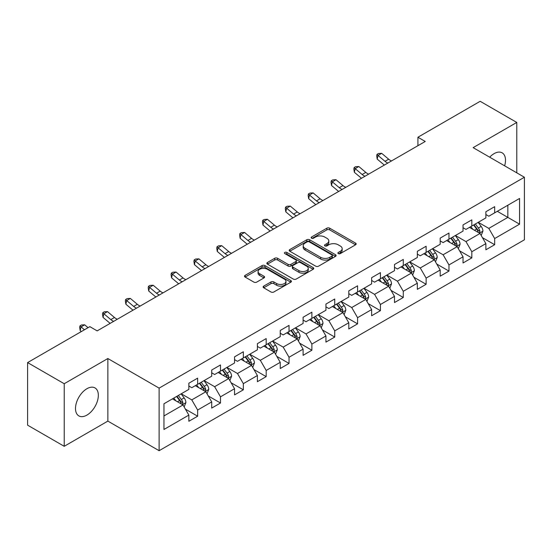 <?xml version="1.0" encoding="UTF-8"?>
<svg xmlns="http://www.w3.org/2000/svg" width="552" height="552" viewBox="0 0 552 552"><rect width="100%" height="100%" fill="white"/><g stroke="black" fill="none" stroke-linecap="round" stroke-linejoin="round"><path stroke-width="0.83" d="M338.286 253.616A1.421 0.821 0 0 0 340.301 253.616L355.578 244.798A2.035 1.173 0 0 0 356.171 243.97A2.035 1.173 0 0 0 355.578 243.135L329.696 228.197A2.035 1.173 0 0 0 326.825 228.197L311.549 237.015A1.421 0.821 0 0 0 311.128 237.595A1.421 0.821 0 0 0 311.549 238.181A1.421 0.821 0 0 0 313.564 238.181L315.537 237.036A6.507 3.754 0 0 1 324.735 237.036L326.894 238.285A6.507 3.754 0 0 1 328.799 240.934A6.507 3.754 0 0 1 326.894 243.591L324.921 244.736A1.421 0.821 0 0 0 324.5 245.316A1.421 0.821 0 0 0 324.921 245.895A1.421 0.821 0 0 0 326.929 245.895L328.909 244.757A6.507 3.754 0 0 1 338.107 244.757L340.267 245.999A6.507 3.754 0 0 1 342.171 248.655A6.507 3.754 0 0 1 340.267 251.312L338.286 252.457A1.421 0.821 0 0 0 337.872 253.037A1.421 0.821 0 0 0 338.286 253.616L338.286 252.457M86.919 415.097A16.153 9.329 120 0 0 97.469 400.862A16.153 9.329 120 0 0 94.992 387.918A16.153 9.329 120 0 0 86.919 388.718A16.153 9.329 120 0 0 76.362 402.953A16.153 9.329 120 0 0 78.839 415.897A16.153 9.329 120 0 0 86.919 415.097M504.625 165.821A16.153 9.329 120 0 0 502.161 152.842A16.153 9.329 120 0 0 494.081 153.642A16.153 9.329 120 0 0 489.686 157.196M263.711 286.129A2.035 1.173 0 0 0 263.118 286.964A2.035 1.173 0 0 0 263.711 287.792L270.97 291.98A2.035 1.173 0 0 0 273.847 291.98L290.807 282.189A2.035 1.173 0 0 0 291.408 281.361A2.035 1.173 0 0 0 290.807 280.526L264.932 265.588A2.035 1.173 0 0 0 262.055 265.588L245.095 275.386A2.035 1.173 0 0 0 244.501 276.214A2.035 1.173 0 0 0 245.095 277.042L253.865 282.106A2.035 1.173 0 0 0 256.735 282.106L264.001 277.911A2.035 1.173 0 0 0 264.594 277.083A2.035 1.173 0 0 0 264.001 276.255L259.647 273.744A5.437 3.139 0 0 1 258.06 271.522A5.437 3.139 0 0 1 261.413 268.624A5.437 3.139 0 0 1 267.34 269.3L284.377 279.139A5.437 3.139 0 0 1 285.97 281.361A5.437 3.139 0 0 1 282.61 284.259A5.437 3.139 0 0 1 276.683 283.576L273.847 281.941A2.035 1.173 0 0 0 270.97 281.941L263.711 286.129L263.711 287.792M107.861 358.531L64.218 383.73L27.6 362.588L27.6 425.164L64.218 446.306L107.861 421.107L159.121 450.701L159.121 388.125L107.861 358.531L107.861 421.107M516.782 172.838L516.782 122.44L473.14 147.639L524.4 177.233L159.121 388.125M516.782 122.44L480.171 101.299L417.919 137.241L417.919 145.694M27.6 362.588L89.845 326.653L97.173 330.876L425.247 141.464L417.919 137.241M315.682 266.167A2.035 1.173 0 0 0 318.559 266.167L335.519 256.376A2.035 1.173 0 0 0 336.113 255.548A2.035 1.173 0 0 0 335.519 254.713L309.644 239.775A2.035 1.173 0 0 0 306.767 239.775L289.807 249.573A2.035 1.173 0 0 0 289.207 250.401A2.035 1.173 0 0 0 289.807 251.229L315.682 266.167M285.412 253.927A1.421 0.821 0 0 1 286.854 254.127L286.854 252.436L313.163 267.623A2.035 1.173 0 0 1 313.764 268.451A2.035 1.173 0 0 1 313.163 269.279L296.203 279.077A2.035 1.173 0 0 1 293.326 279.077L267.451 264.139L267.451 262.476A2.035 1.173 0 0 0 266.851 263.304A2.035 1.173 0 0 0 267.451 264.139M267.451 262.476L274.71 258.288A2.035 1.173 0 0 1 277.587 258.288L288.082 264.346A2.035 1.173 0 0 0 290.952 264.346L295.768 261.565A2.035 1.173 0 0 0 296.369 260.73A2.035 1.173 0 0 0 295.768 259.902L284.846 253.596A1.421 0.821 0 0 1 284.425 253.016A1.421 0.821 0 0 1 285.308 252.257A1.421 0.821 0 0 1 286.854 252.436M159.121 450.701L524.4 239.809L524.4 177.233M185.41 409.135L197.644 416.201L197.644 410.026L211.706 401.911L211.706 408.08L220.489 403.008L220.489 396.833L234.552 388.718L234.552 394.894L243.342 389.815L243.342 383.647L257.398 375.526L257.398 381.701L266.188 376.623L266.188 370.454L280.25 362.333L280.25 368.508L289.034 363.437L289.034 357.261L303.096 349.147L303.096 355.315L311.88 350.244L311.88 344.068L325.942 335.954L325.942 342.123L334.733 337.051L334.733 330.876L348.795 322.761L348.795 328.937L357.579 323.858L357.579 317.69L371.641 309.568L371.641 315.744L380.425 310.672L380.425 304.497L394.487 296.376L394.487 302.551L403.277 297.48L403.277 291.304L417.333 283.19L417.333 289.358L426.123 284.287L426.123 278.111L440.185 269.997L440.185 276.172L448.969 271.094L448.969 264.925L463.031 256.804L463.031 262.98L471.822 257.901L471.822 251.733L485.877 243.611L485.877 249.787L494.668 244.715L494.668 238.54L519.57 224.167L519.57 198.458L507.847 205.227L507.847 217.398L519.57 224.167M197.644 416.201L188.853 421.273L188.853 415.097L163.958 429.477L163.958 403.767L188.853 389.395L188.853 383.219L197.644 378.148L197.644 384.323L211.706 376.202L211.706 370.026L220.489 364.955L220.489 371.13L234.552 363.009L234.552 356.84L243.342 351.762L243.342 357.938L257.398 349.823L257.398 343.648L266.188 338.576L266.188 344.745L280.25 336.63L280.25 330.455L289.034 325.383L289.034 331.552L303.096 323.438L303.096 317.262L311.88 312.19L311.88 318.366L325.942 310.245L325.942 304.076L334.733 298.998L334.733 305.173L348.795 297.052L348.795 290.883L357.579 285.812L357.579 291.98L371.641 283.866L371.641 277.69L380.425 272.619L380.425 278.788L394.487 270.673L394.487 264.498L403.277 259.426L403.277 265.602L417.333 257.48L417.333 251.312L426.123 246.233L426.123 252.409L440.185 244.288L440.185 238.119L448.969 233.041L448.969 239.216L463.031 231.102L463.031 224.926L471.822 219.855L471.822 226.023L485.877 217.909L485.877 211.733L494.668 206.662L494.668 212.837L519.57 198.458M195.298 385.675L205.848 391.761L191.785 399.883L181.235 393.79M188.853 386.014L191.785 387.704L197.644 384.323M191.785 399.883L197.644 410.026M205.848 391.761L211.706 401.911M218.15 372.483L228.694 378.568L214.631 386.69L204.088 380.597M211.706 372.821L214.631 374.511L220.489 371.13M214.631 386.69L220.489 396.833M228.694 378.568L234.552 388.718M240.996 359.29L251.539 365.383L237.477 373.497L226.934 367.411M234.552 359.628L237.477 361.318L243.342 357.938M237.477 373.497L243.342 383.647M251.539 365.383L257.398 375.526M263.842 346.097L274.392 352.19L260.33 360.304L249.78 354.218M257.398 346.435L260.33 348.126L266.188 344.745M260.33 360.304L266.188 370.454M274.392 352.19L280.25 362.333M286.688 332.911L297.238 338.997L283.176 347.111L272.633 341.026M280.25 333.249L283.176 334.94L289.034 331.552M283.176 347.111L289.034 357.261M297.238 338.997L303.096 349.147M309.541 319.718L320.084 325.804L306.022 333.925L295.479 327.833M303.096 320.056L306.022 321.747L311.88 318.366M306.022 333.925L311.88 344.068M320.084 325.804L325.942 335.954M332.387 306.526L342.93 312.611L328.875 320.733L318.325 314.647M325.942 306.864L328.875 308.554L334.733 305.173M328.875 320.733L334.733 330.876M342.93 312.611L348.795 322.761M355.233 293.333L365.783 299.425L351.721 307.54L341.177 301.454M348.795 293.671L351.721 295.361L357.579 291.98M351.721 307.54L357.579 317.69M365.783 299.425L371.641 309.568M378.086 280.14L388.629 286.233L374.566 294.347L364.023 288.261M371.641 280.485L374.566 282.175L380.425 278.788M374.566 294.347L380.425 304.497M388.629 286.233L394.487 296.376M400.931 266.954L411.475 273.04L397.419 281.161L386.869 275.068M394.487 267.292L397.419 268.983L403.277 265.602M397.419 281.161L403.277 291.304M411.475 273.04L417.333 283.19M423.777 253.761L434.327 259.847L420.265 267.968L409.722 261.876M417.333 254.099L420.265 255.79L426.123 252.409M420.265 267.968L426.123 278.111M434.327 259.847L440.185 269.997M446.63 240.568L457.173 246.661L443.111 254.776L432.568 248.69M440.185 240.907L443.111 242.597L448.969 239.216M443.111 254.776L448.969 264.925M457.173 246.661L463.031 256.804M469.476 227.376L480.019 233.468L465.964 241.583L455.414 235.497M463.031 227.714L465.964 229.411L471.822 226.023M465.964 241.583L471.822 251.733M480.019 233.468L485.877 243.611M497.304 211.312L507.847 217.398L488.81 228.39L478.267 222.304M485.877 214.528L488.81 216.218L494.668 212.837M488.81 228.39L494.668 238.54M64.218 383.73L64.218 446.306M163.958 415.946L182.995 404.954L172.452 398.861M182.995 404.954L188.853 415.097M482.441 237.65L494.668 244.715M459.588 250.843L471.822 257.901M436.742 264.035L448.969 271.094M413.897 277.228L426.123 284.287M391.044 290.421L403.277 297.48M368.198 303.607L380.425 310.672M345.352 316.8L357.579 323.858M322.499 329.992L334.733 337.051M299.653 343.185L311.88 350.244M276.807 356.371L289.034 363.437M253.954 369.564L266.188 376.623M231.109 382.757L243.342 389.815M208.263 395.95L220.489 403.008M338.859 253.816L340.267 253.002A6.507 3.754 0 0 0 342.171 250.346L342.171 248.655M328.799 240.934L328.799 242.632A6.507 3.754 0 0 1 326.894 245.288L325.487 246.095M355.55 244.812L329.696 229.887A2.035 1.173 0 0 0 326.825 229.887L312.115 238.381M335.492 256.39L309.644 241.465A2.035 1.173 0 0 0 306.767 241.465L289.828 251.243M331.924 256.128A1.421 0.821 0 0 0 332.345 255.548A1.421 0.821 0 0 0 331.924 254.962L309.21 241.852A1.421 0.821 0 0 0 307.202 241.852L305.111 243.052A6.507 3.754 0 0 0 303.207 245.709A6.507 3.754 0 0 0 305.111 248.365L320.643 257.329A6.507 3.754 0 0 0 329.841 257.329L331.924 256.128L331.924 257.818A1.421 0.821 0 0 0 332.345 257.239L332.345 255.548M303.207 245.709L303.207 247.399A6.507 3.754 0 0 0 305.111 250.056L305.111 248.365M331.924 257.818L329.841 259.019A6.507 3.754 0 0 1 320.643 259.019L305.111 250.056M267.478 264.153L274.71 259.978L274.71 258.288M296.369 260.73L296.369 262.428A2.035 1.173 0 0 1 295.768 263.256L290.952 266.036A2.035 1.173 0 0 1 288.082 266.036L277.587 259.978A2.035 1.173 0 0 0 274.71 259.978M286.854 254.127L313.136 269.3M298.97 270.632A5.437 3.139 0 0 0 304.897 271.315A5.437 3.139 0 0 0 308.251 268.41A5.437 3.139 0 0 0 306.657 266.188L300.661 262.724A2.035 1.173 0 0 0 297.783 262.724L292.967 265.505A2.035 1.173 0 0 0 292.374 266.333A2.035 1.173 0 0 0 292.967 267.168L298.97 270.632L298.97 272.322A5.437 3.139 0 0 0 304.897 273.005A5.437 3.139 0 0 0 308.251 270.1L308.251 268.41M292.374 266.333L292.374 268.024A2.035 1.173 0 0 0 292.967 268.858L292.967 267.168M298.97 272.322L292.967 268.858M285.97 281.361L285.97 283.052A5.437 3.139 0 0 1 282.61 285.95A5.437 3.139 0 0 1 276.683 285.274L273.847 283.631A2.035 1.173 0 0 0 270.97 283.631L263.739 287.806M258.06 271.522L258.06 273.212A5.437 3.139 0 0 0 259.647 275.434L259.647 273.744M263.973 277.932L259.647 275.434M290.78 282.203L264.932 267.278A2.035 1.173 0 0 0 262.055 267.278L245.122 277.056M481.178 235.469L482.924 231.081A5.486 3.167 -120 0 0 481.171 226.41L478.149 222.373M472.878 229.342L470.821 226.603M479.171 232.978L479.957 231.316A5.486 3.167 -120 0 0 478.384 228.017L475.362 223.981M473.989 224.774L477.342 229.252A2.794 1.615 60 0 1 477.853 230.101L479.957 231.316M473.609 224.995L476.631 229.032A5.486 3.167 60 0 1 478.198 232.33M387.856 163.054A10.357 5.982 60 0 1 384.992 161.308L378.017 155.443L377.202 159.1L384.185 164.965A15.532 8.97 -120 0 0 384.33 165.089M391.513 160.936A10.357 5.982 60 0 1 388.656 159.197L381.673 153.332L378.017 155.443L377.016 154.346L378.479 153.497L381.673 153.332M377.202 159.1L376.685 155.809L377.016 154.346M458.332 248.662L460.071 244.274A5.486 3.167 -120 0 0 458.319 239.602L455.296 235.566M450.032 242.535L447.976 239.789M456.325 246.164L457.111 244.508A5.486 3.167 -120 0 0 455.538 241.203L452.516 237.174M451.143 237.967L454.496 242.438A2.794 1.615 60 0 1 455 243.287L457.111 244.508M450.756 238.188L453.778 242.218A5.486 3.167 60 0 1 455.352 245.523M435.48 261.855L437.225 257.467A5.486 3.167 -120 0 0 435.473 252.788L432.451 248.752M427.179 255.721L425.13 252.982M433.479 259.357L434.258 257.701A5.486 3.167 -120 0 0 432.692 254.396L429.67 250.36M428.29 251.153L431.643 255.631A2.794 1.615 60 0 1 432.154 256.48L434.258 257.701M427.91 251.374L430.933 255.41A5.486 3.167 60 0 1 432.506 258.715M365.01 176.247A10.357 5.982 60 0 1 362.147 174.501L355.171 168.636L354.356 172.286L361.332 178.158A15.532 8.97 -120 0 0 361.484 178.282M368.667 174.128A10.357 5.982 60 0 1 365.81 172.39L358.828 166.525L355.171 168.636L354.163 167.539L355.633 166.69L358.828 166.525M354.356 172.286L353.839 168.995L354.163 167.539M342.157 189.433A10.357 5.982 60 0 1 339.301 187.694L332.318 181.829L331.504 185.479L338.486 191.344A15.532 8.97 -120 0 0 338.631 191.468M345.821 187.321A10.357 5.982 60 0 1 342.964 185.582L335.982 179.71L332.318 181.829L331.317 180.725L332.78 179.883L335.982 179.71M331.504 185.479L330.993 182.188L331.317 180.725M412.634 275.048L414.379 270.652A5.486 3.167 -120 0 0 412.627 265.981L409.605 261.945M404.333 268.914L402.277 266.174M410.626 272.55L411.412 270.887A5.486 3.167 -120 0 0 409.839 267.589L406.817 263.552M405.444 264.346L408.797 268.824A2.794 1.615 60 0 1 409.308 269.673L411.412 270.887M405.064 264.567L408.087 268.603A5.486 3.167 60 0 1 409.653 271.901M389.788 288.234L391.527 283.845A5.486 3.167 -120 0 0 389.774 279.174L386.752 275.137M381.487 282.106L379.431 279.367M387.78 285.743L388.567 284.08A5.486 3.167 -120 0 0 386.993 280.782L383.971 276.745M382.598 277.539L385.952 282.017A2.794 1.615 60 0 1 386.455 282.865L388.567 284.08M382.212 277.76L385.234 281.796A5.486 3.167 60 0 1 386.807 285.094M366.935 301.426L368.681 297.038A5.486 3.167 -120 0 0 366.928 292.367L363.906 288.33M358.634 295.299L356.585 292.56M364.934 298.936L365.721 297.273A5.486 3.167 -120 0 0 364.147 293.968L361.125 289.938M359.745 290.731L363.099 295.203A2.794 1.615 60 0 1 363.609 296.058L365.721 297.273M359.366 290.952L362.388 294.989A5.486 3.167 60 0 1 363.961 298.287M319.311 202.625A10.357 5.982 60 0 1 316.455 200.887L309.472 195.015L308.658 198.672L315.64 204.537A15.532 8.97 -120 0 0 315.785 204.661M322.975 200.514A10.357 5.982 60 0 1 320.112 198.768L313.136 192.903L309.472 195.015L308.471 193.918L309.934 193.076L313.136 192.903M308.658 198.672L308.14 195.38L308.471 193.918M296.465 215.818A10.357 5.982 60 0 1 293.602 214.079L286.626 208.207L285.812 211.864L292.788 217.73A15.532 8.97 -120 0 0 292.94 217.854M300.122 213.707A10.357 5.982 60 0 1 297.266 211.961L290.283 206.096L286.626 208.207L285.619 207.11L287.088 206.262L290.283 206.096M285.812 211.864L285.294 208.573L285.619 207.11M273.613 229.011A10.357 5.982 60 0 1 270.756 227.265L263.773 221.4L262.959 225.05L269.942 230.922A15.532 8.97 -120 0 0 270.087 231.047M277.276 226.893A10.357 5.982 60 0 1 274.42 225.154L267.437 219.289L263.773 221.4L262.773 220.303L264.235 219.454L267.437 219.289M262.959 225.05L262.448 221.766L262.773 220.303M344.089 314.619L345.835 310.231A5.486 3.167 -120 0 0 344.082 305.553L341.06 301.523M335.788 308.492L333.732 305.746M342.081 312.121L342.868 310.465A5.486 3.167 -120 0 0 341.302 307.16L338.272 303.124M336.899 303.917L340.253 308.395A2.794 1.615 60 0 1 340.763 309.244L342.868 310.465M336.52 304.138L339.542 308.175A5.486 3.167 60 0 1 341.108 311.48M250.767 242.197A10.357 5.982 60 0 1 247.91 240.458L240.927 234.593L240.113 238.243L247.096 244.108A15.532 8.97 -120 0 0 247.241 244.232M254.431 240.085A10.357 5.982 60 0 1 251.567 238.347L244.591 232.475L240.927 234.593L239.927 233.496L241.39 232.647L244.591 232.475M240.113 238.243L239.602 234.952L239.927 233.496M321.243 327.812L322.982 323.424A5.486 3.167 -120 0 0 321.229 318.745L318.207 314.709M312.943 321.678L310.886 318.939M319.235 325.314L320.022 323.651A5.486 3.167 -120 0 0 318.449 320.353L315.427 316.317M314.053 317.11L317.407 321.588A2.794 1.615 60 0 1 317.911 322.437L320.022 323.651M313.667 317.331L316.689 321.367A5.486 3.167 60 0 1 318.262 324.673M227.921 255.39A10.357 5.982 60 0 1 225.057 253.651L218.081 247.786L217.267 251.436L224.243 257.301A15.532 8.97 -120 0 0 224.395 257.425M231.578 253.278A10.357 5.982 60 0 1 228.721 251.539L221.738 245.668L218.081 247.786L217.074 246.682L218.544 245.84L221.738 245.668M217.267 251.436L216.75 248.145L217.074 246.682M298.397 340.998L300.136 336.61A5.486 3.167 -120 0 0 298.384 331.938L295.361 327.902M290.09 334.871L288.04 332.132M296.389 338.507L297.176 336.844A5.486 3.167 -120 0 0 295.603 333.546L292.581 329.51M291.201 330.303L294.554 334.781A2.794 1.615 60 0 1 295.065 335.63L297.176 336.844M290.821 330.524L293.843 334.56A5.486 3.167 60 0 1 295.417 337.858M205.068 268.582A10.357 5.982 60 0 1 202.211 266.844L195.229 260.972L194.414 264.629L201.397 270.494A15.532 8.97 -120 0 0 201.549 270.618M208.732 266.471A10.357 5.982 60 0 1 205.875 264.725L198.892 258.86L195.229 260.972L194.228 259.875L195.691 259.033L198.892 258.86M194.414 264.629L193.904 261.337L194.228 259.875M275.545 354.191L277.29 349.802A5.486 3.167 -120 0 0 275.538 345.131L272.515 341.095M267.244 348.064L265.188 345.324M273.537 351.7L274.323 350.037A5.486 3.167 -120 0 0 272.757 346.739L269.728 342.702M268.355 343.496L271.708 347.974A2.794 1.615 60 0 1 272.219 348.823L274.323 350.037M267.975 343.717L270.998 347.753A5.486 3.167 60 0 1 272.571 351.051M182.222 281.775A10.357 5.982 60 0 1 179.365 280.03L172.383 274.165L171.569 277.815L178.551 283.687A15.532 8.97 -120 0 0 178.696 283.811M185.886 279.657A10.357 5.982 60 0 1 183.022 277.918L176.047 272.053L172.383 274.165L171.382 273.067L172.845 272.219L176.047 272.053M171.569 277.815L171.058 274.53L171.382 273.067M252.699 367.384L254.437 362.995A5.486 3.167 -120 0 0 252.692 358.317L249.663 354.287M244.398 361.256L242.342 358.51M250.691 364.886L251.477 363.23A5.486 3.167 -120 0 0 249.904 359.925L246.882 355.895M245.509 356.689L248.862 361.16A2.794 1.615 60 0 1 249.366 362.008L251.477 363.23M245.122 356.909L248.152 360.939A5.486 3.167 60 0 1 249.718 364.244M159.376 294.968A10.357 5.982 60 0 1 156.513 293.222L149.537 287.357L148.723 291.007L155.698 296.879A15.532 8.97 -120 0 0 155.85 296.997M163.033 292.85A10.357 5.982 60 0 1 160.177 291.111L153.194 285.246L149.537 287.357L148.529 286.26L149.999 285.412L153.194 285.246M148.723 291.007L148.205 287.716L148.529 286.26M229.853 380.576L231.592 376.188A5.486 3.167 -120 0 0 229.839 371.51L226.817 367.473M221.545 374.442L219.496 371.703M227.845 378.079L228.631 376.423A5.486 3.167 -120 0 0 227.058 373.117L224.036 369.081M222.663 369.874L226.016 374.353A2.794 1.615 60 0 1 226.52 375.201L228.631 376.423M222.277 370.095L225.299 374.132A5.486 3.167 60 0 1 226.872 377.437M136.523 308.154A10.357 5.982 60 0 1 133.667 306.415L126.684 300.55L125.87 304.2L132.853 310.065A15.532 8.97 -120 0 0 133.004 310.19M140.187 306.043A10.357 5.982 60 0 1 137.331 304.304L130.348 298.432L126.684 300.55L125.683 299.446L127.146 298.604L130.348 298.432M125.87 304.2L125.359 300.909L125.683 299.446M207 393.769L208.746 389.374A5.486 3.167 -120 0 0 206.993 384.703L203.971 380.666M198.699 387.635L196.643 384.896M204.992 391.271L205.779 389.608A5.486 3.167 -120 0 0 204.212 386.31L201.183 382.274M199.81 383.067L203.164 387.545A2.794 1.615 60 0 1 203.674 388.394L205.779 389.608M199.431 383.288L202.453 387.325A5.486 3.167 60 0 1 204.026 390.623M113.677 321.347A10.357 5.982 60 0 1 110.821 319.608L103.838 313.736L103.024 317.393L110.007 323.258A15.532 8.97 -120 0 0 110.152 323.382M117.341 319.235A10.357 5.982 60 0 1 114.478 317.49L107.502 311.625L103.838 313.736L102.838 312.639L104.3 311.797L107.502 311.625M103.024 317.393L102.513 314.102L102.838 312.639M184.154 406.955L185.893 402.567A5.486 3.167 -120 0 0 184.147 397.895L181.118 393.859M175.853 400.828L173.797 398.089M182.146 404.464L182.933 402.801A5.486 3.167 -120 0 0 181.36 399.503L178.337 395.467M176.964 396.26L180.318 400.738A2.794 1.615 60 0 1 180.828 401.587L182.933 402.801M176.578 396.481L179.607 400.517A5.486 3.167 60 0 1 181.173 403.816M88.058 327.681L84.649 324.817L80.992 326.929L80.178 330.586L81.337 331.559M84.401 329.792L79.985 325.832L81.454 324.983L84.649 324.817M80.178 330.586L79.66 327.295L79.985 325.832M340.267 253.002L340.267 251.312M324.921 245.895L324.921 244.736M326.894 245.288L326.894 243.591M311.549 238.181L311.549 237.015M326.825 229.887L326.825 228.197M329.696 229.887L329.696 228.197M355.578 244.798L355.578 243.135M289.807 251.229L289.807 249.573M306.767 241.465L306.767 239.775M309.644 241.465L309.644 239.775M335.519 256.376L335.519 254.713M320.643 259.019L320.643 257.329M329.841 259.019L329.841 257.329M277.587 259.978L277.587 258.288M288.082 266.036L288.082 264.346M290.952 266.036L290.952 264.346M295.768 263.256L295.768 261.565M313.163 269.279L313.163 267.623M270.97 283.631L270.97 281.941M273.847 283.631L273.847 281.941M276.683 285.274L276.683 283.576M264.001 277.911L264.001 276.255M245.095 277.042L245.095 275.386M262.055 267.278L262.055 265.588M264.932 267.278L264.932 265.588M290.807 282.189L290.807 280.526M479.481 233.151L482.883 231.191M478.384 228.017L481.171 226.41M474.485 230.267L476.631 229.032M384.992 161.308L388.656 159.197M456.635 246.344L460.037 244.377M455.538 241.203L458.319 239.602M451.633 243.46L453.778 242.218M433.782 259.537L437.191 257.57M432.692 254.396L435.473 252.788M428.787 256.652L430.933 255.41M362.147 174.501L365.81 172.39M339.301 187.694L342.964 185.582M410.936 272.729L414.338 270.763M409.839 267.589L412.627 265.981M405.941 269.845L408.087 268.603M388.091 285.922L391.492 283.956M386.993 280.782L389.774 279.174M383.088 283.031L385.234 281.796M365.238 299.108L368.646 297.142M364.147 293.968L366.928 292.367M360.242 296.224L362.388 294.989M316.455 200.887L320.112 198.768M293.602 214.079L297.266 211.961M270.756 227.265L274.42 225.154M342.392 312.301L345.793 310.334M341.302 307.16L344.082 305.553M337.396 309.417L339.542 308.175M247.91 240.458L251.567 238.347M319.546 325.494L322.948 323.527M318.449 320.353L321.229 318.745M314.543 322.609L316.689 321.367M225.057 253.651L228.721 251.539M296.693 338.686L300.102 336.72M295.603 333.546L298.384 331.938M291.697 335.795L293.843 334.56M202.211 266.844L205.875 264.725M273.847 351.872L277.249 349.906M272.757 346.739L275.538 345.131M268.852 348.988L270.998 347.753M179.365 280.03L183.022 277.918M251.001 365.065L254.403 363.099M249.904 359.925L252.692 358.317M245.999 362.181L248.152 360.939M156.513 293.222L160.177 291.111M228.148 378.258L231.557 376.291M227.058 373.117L229.839 371.51M223.153 375.374L225.299 374.132M133.667 306.415L137.331 304.304M205.303 391.451L208.711 389.484M204.212 386.31L206.993 384.703M200.307 388.567L202.453 387.325M110.821 319.608L114.478 317.49M182.457 404.637L185.858 402.677M181.36 399.503L184.147 397.895M177.454 401.752L179.607 400.517"/></g></svg>
